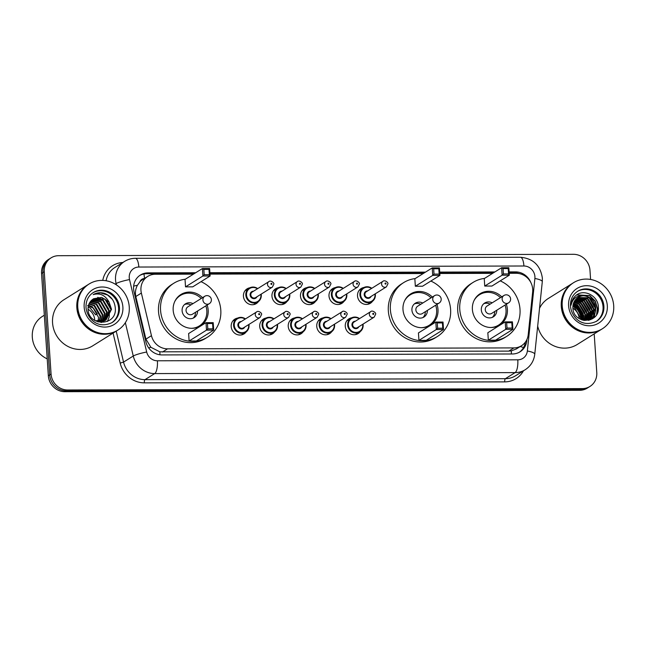 <?xml version="1.0" encoding="UTF-8"?>
<svg xmlns="http://www.w3.org/2000/svg" width="646" height="646" viewBox="0 0 646 646"><rect width="100%" height="100%" fill="white"/><g stroke="black" fill="none" stroke-linecap="round" stroke-linejoin="round"><path stroke-width="0.97" d="M360.266 331.568A8.697 8.075 -122 0 1 358.118 333.594A8.697 8.075 -122 0 1 345.271 326.238A8.697 8.075 -122 0 1 348.897 318.849A8.697 8.075 -122 0 1 351.658 317.8M331.745 331.648A8.697 8.075 -122 0 1 329.597 333.667A8.697 8.075 -122 0 1 316.75 326.319A8.697 8.075 -122 0 1 320.376 318.922A8.697 8.075 -122 0 1 323.137 317.88M303.224 331.721A8.697 8.075 -122 0 1 301.076 333.748A8.697 8.075 -122 0 1 288.229 326.4A8.697 8.075 -122 0 1 291.855 319.003A8.697 8.075 -122 0 1 294.616 317.953M274.703 331.802A8.697 8.075 -122 0 1 272.555 333.82A8.697 8.075 -122 0 1 259.708 326.472A8.697 8.075 -122 0 1 263.334 319.076A8.697 8.075 -122 0 1 266.095 318.034M246.183 331.882A8.697 8.075 -122 0 1 244.035 333.901A8.697 8.075 -122 0 1 231.187 326.553A8.697 8.075 -122 0 1 234.813 319.156A8.697 8.075 -122 0 1 237.575 318.107M258.432 301.569A8.697 8.075 -122 0 1 256.284 303.596A8.697 8.075 -122 0 1 243.437 296.239A8.697 8.075 -122 0 1 247.063 288.851A8.697 8.075 -122 0 1 249.824 287.801M286.953 301.496A8.697 8.075 -122 0 1 284.805 303.515A8.697 8.075 -122 0 1 271.958 296.167A8.697 8.075 -122 0 1 275.584 288.77A8.697 8.075 -122 0 1 278.345 287.728M372.516 301.262A8.697 8.075 -122 0 1 370.368 303.289A8.697 8.075 -122 0 1 357.521 295.933A8.697 8.075 -122 0 1 361.146 288.544A8.697 8.075 -122 0 1 363.908 287.494M343.995 301.343A8.697 8.075 -122 0 1 341.847 303.362A8.697 8.075 -122 0 1 329 296.013A8.697 8.075 -122 0 1 332.625 288.617A8.697 8.075 -122 0 1 335.387 287.575M315.474 301.416A8.697 8.075 -122 0 1 313.326 303.442A8.697 8.075 -122 0 1 300.479 296.086A8.697 8.075 -122 0 1 304.105 288.697A8.697 8.075 -122 0 1 306.866 287.648M193.429 274.154L155.331 274.251A16.303 15.149 58 0 0 147.748 276.415A16.303 15.149 58 0 0 141.361 293.058L151.455 335.67A16.303 15.149 58 0 0 167.548 348.84L513.893 347.903A16.303 15.149 58 0 0 521.467 345.747A16.303 15.149 58 0 0 528.226 334.652L532.651 292A16.303 15.149 58 0 0 532.708 289.23A16.303 15.149 58 0 0 516.194 273.282L509.201 273.298M144.365 278.531A5.434 5.047 58 0 0 139.948 281.793L137.428 285.274C135.531 288.81 134.99 292.557 135.821 296.522L145.915 339.134L150.906 347.306L159.861 351.828L508.765 351.109L511.309 350.883L516.34 348.953L521.467 345.747M139.948 281.793A16.303 15.149 -122 0 1 142.637 279.613L147.748 276.415M492.64 273.347L439.805 273.484M423.243 273.533L209.982 274.106M530.818 282.496A16.303 15.149 58 0 0 515.556 271.885L509.105 271.901M509.161 272.749L514.192 272.741A16.303 15.149 -122 0 1 519.239 273.581M98.442 319.552A21.738 20.196 -122 0 1 98.79 321.643M578.566 308.909A21.738 20.196 -122 0 1 580.205 311.348M581.973 315.07A21.738 20.196 -122 0 1 583.088 319.277M594.199 333.877L596.775 372.572A16.303 15.149 -122 0 1 589.968 386.437A16.303 15.149 -122 0 1 582.393 388.601L67.572 389.982A16.303 15.149 -122 0 1 51.066 374.042L44.267 271.724A16.303 15.149 -122 0 1 51.074 257.859A16.303 15.149 -122 0 1 58.649 255.695L573.47 254.306A16.303 15.149 -122 0 1 589.976 270.254L590.589 279.46M51.074 257.859L48.345 259.563A16.303 15.149 -122 0 0 41.546 273.428L48.337 375.746A16.303 15.149 -122 0 0 64.842 391.694L579.664 390.305A16.303 15.149 -122 0 0 587.246 388.141L588.603 387.285A16.303 15.149 -122 0 1 581.029 389.449L66.207 390.838A16.303 15.149 -122 0 1 49.702 374.89L42.902 272.58A16.303 15.149 -122 0 1 49.71 258.715A16.303 15.149 -122 0 0 42.902 272.58L49.702 374.89A16.303 15.149 -122 0 0 66.207 390.838L581.029 389.449A16.303 15.149 -122 0 0 588.603 387.285L589.968 386.437M579.51 313.423A21.738 20.196 -122 0 1 581.578 319.342A21.738 20.196 -122 0 0 579.51 313.423M494.893 271.942L439.708 272.087M425.488 272.127L209.893 272.709M195.673 272.749L147.974 272.878A16.303 15.149 58 0 0 140.4 275.043A16.303 15.149 58 0 0 134.013 291.677L145.875 341.75A16.303 15.149 58 0 0 161.96 354.92L512.472 353.976A16.303 15.149 58 0 0 520.054 351.812A16.303 15.149 58 0 0 526.805 340.725L526.934 339.449M139.73 275.487A16.303 15.149 -122 0 1 146.618 273.726L194.317 273.597M209.95 273.557L424.131 272.983M439.764 272.935L493.528 272.798M525.376 342.122A16.303 15.149 -122 0 1 519.36 352.215M582.845 320.15A21.738 20.196 58 0 0 582.143 316.831M581.44 314.788A21.738 20.196 58 0 0 575.957 306.592M574.496 305.292A21.738 20.196 58 0 0 573.204 304.314M98.418 321.603A21.738 20.196 58 0 0 98.265 320.577M572.929 308.239A12.282 11.418 -122 0 1 579.155 318.478A12.282 11.418 -122 0 1 579.155 318.551M601.507 329.307A27.172 25.242 -122 0 1 601.426 329.355A27.172 25.242 -122 0 1 561.277 306.39A27.172 25.242 -122 0 1 572.622 283.279A27.172 25.242 -122 0 1 572.703 283.223M539.531 308.295A27.172 25.242 -122 0 1 548.341 298.452L572.622 283.279M579.688 302.603A27.172 25.242 -122 0 1 586.81 313.56M587.375 315.264A27.172 25.242 -122 0 1 587.876 317.194M587.989 317.735A27.172 25.242 -122 0 1 588.199 318.906M588.304 319.633A27.172 25.242 -122 0 1 588.32 319.722L591.93 310.492L585.704 299.897L576.289 298.807M588.328 319.827A27.172 25.242 -122 0 1 588.345 319.972A27.172 25.242 -122 0 1 588.393 320.376M602.363 328.774L601.596 329.25A27.172 25.242 -122 0 1 561.455 306.277A27.172 25.242 -122 0 1 572.792 283.174L573.559 282.69A27.172 25.242 -122 0 1 613.7 305.663A27.172 25.242 -122 0 1 602.363 328.774A27.172 25.242 -122 0 1 562.222 305.8A27.172 25.242 -122 0 1 573.559 282.69M577.298 291.507A17.717 16.465 -122 0 1 603.041 306.753A17.717 16.465 -122 0 1 596.072 321.546M577.895 297.54L589.112 297.766L595.337 308.36L590.137 318.849M583.75 295.811A12.282 11.418 -122 0 0 578.041 297.443A12.282 11.418 -122 0 0 572.913 307.892C573.139 324.615 599.811 324.042 598.357 307.488C598.632 295.884 583.806 288.374 575.844 295.513C572.986 298.032 571.387 301.262 571.056 305.211C572.703 298.315 576.935 295.182 583.75 295.811C590.727 296.595 594.732 300.689 595.765 308.094L590.355 318.72L584.162 320.44M577.072 298.129L587.408 298.832L593.634 309.426L589.249 319.326M589.055 319.479L588.433 319.915M577.274 297.976L587.828 298.565L594.062 309.159L589.475 319.213M589.273 319.366L588.223 320.053M576.482 298.63L586.124 299.631L592.358 310.225L588.554 319.633M575.57 299.582L584 300.963L590.226 311.558L587.327 320.045M575.747 299.381L584.42 300.697L590.654 311.291L587.577 319.972M574.908 300.447L582.296 302.029L588.522 312.624L586.285 320.271M575.069 300.22L582.716 301.763L588.95 312.357L586.552 320.222M574.31 301.416L580.592 303.095L586.818 313.69L585.187 320.408M574.447 301.157L581.02 302.829L587.246 313.423L585.47 320.384M573.785 302.506L578.889 304.161L585.115 314.755L584.032 320.424M573.906 302.215L579.317 303.895L585.542 314.489L584.323 320.44M573.349 303.741L577.185 305.227L583.411 315.821L582.837 320.166M573.446 303.418L577.613 304.96L583.839 315.555L583.144 320.238M573.034 305.17L575.481 306.293L581.707 316.887L581.513 319.738M573.099 304.791L575.909 306.026L582.135 316.621L581.86 319.859A21.738 20.196 -122 0 1 581.868 319.867M572.905 306.406L574.205 307.084L580.431 317.687L580.399 319.253M601.426 329.355L577.144 344.536A27.172 25.242 -122 0 1 537.682 326.117M576.62 294.947L589.588 295.731L595.095 301.27L597.38 308.82L596.613 314.44M590.371 298.638L595.047 306.164M595.685 310.169L594.005 317.622M588.668 299.704L593.343 307.23M593.981 311.235L593.561 315.321M593.408 315.902L592.156 318.954M586.964 300.77L591.639 308.295M592.277 312.301L591.857 316.387M591.704 316.968L591.413 317.872M591.373 318.002L590.614 319.713M585.26 301.835L589.935 309.361M590.573 313.367L590.153 317.452M590 318.034L589.709 318.938M589.628 319.172L589.209 320.19M583.556 302.901L588.231 310.427M581.852 303.967L586.528 311.493M580.148 305.033L584.824 312.559M578.445 306.099L583.12 313.617M576.781 294.842L589.806 295.602L595.305 301.141L597.59 308.691L597.025 313.657M595.774 308.489L594.272 317.38M594.07 309.555L593.868 314.804M593.698 315.506L592.366 318.833M592.366 310.621L592.164 315.87M591.994 316.572L591.663 317.654M591.607 317.816L590.799 319.641M590.662 311.687L590.46 316.936M590.291 317.638L589.96 318.72M589.838 319.043L589.378 320.141M500.222 280.865A31.791 29.538 -122 0 1 520.006 309.305A31.791 29.538 -122 0 1 506.739 336.348A31.791 29.538 -122 0 1 459.774 309.474A31.791 29.538 -122 0 1 473.042 282.431A31.791 29.538 -122 0 1 484.54 278.41M506.739 336.348L504.696 337.624A31.791 29.538 -122 0 1 457.731 310.75A31.791 29.538 -122 0 1 470.999 283.707L473.042 282.431M506.343 304.234A18.476 17.167 -122 0 1 507.393 309.345A18.476 17.167 -122 0 1 499.681 325.059A18.476 17.167 -122 0 1 472.387 309.434A18.476 17.167 -122 0 1 480.099 293.72A18.476 17.167 -122 0 1 501.732 296.861M484.734 286.057L491.945 286.041L509.323 275.172L502.12 275.196L484.734 286.057L484.242 278.596L501.619 267.735L508.83 267.719L509.323 275.172L508.563 273.896L508.208 268.566L503.064 268.583L503.412 273.912L508.563 273.896M488.336 340.2L495.539 340.184L512.916 329.315L505.713 329.339L488.336 340.2L487.835 332.738L505.212 321.878L512.423 321.853L512.916 329.315L512.157 328.039L511.81 322.709L506.658 322.725L507.013 328.055L512.157 328.039M503.412 273.912L502.12 275.196L501.619 267.735L503.064 268.583M507.013 328.055L505.713 329.339L505.212 321.878L506.658 322.725M512.423 321.853L511.81 322.709M508.83 267.719L508.208 268.566M473.914 300.826A17.935 16.659 -122 0 1 479.534 294.713A17.935 16.659 -122 0 1 500.44 297.669M505.051 305.041A17.935 16.659 -122 0 1 506.028 309.878A17.935 16.659 -122 0 1 498.542 325.132A17.935 16.659 -122 0 1 490.597 327.506M492.163 302.837A8.148 7.574 58 0 0 484.718 303.006A8.148 7.574 58 0 0 481.318 309.943A8.148 7.574 58 0 0 493.358 316.831A8.148 7.574 58 0 0 496.774 310.209M503.945 295.48L487.076 306.026A4.344 4.037 58 0 0 485.259 309.717A4.344 4.037 58 0 0 491.687 313.399L508.555 302.853A4.344 4.344 0 0 0 506.238 294.818A4.344 4.344 0 0 0 503.945 295.48A4.344 4.037 58 0 0 506.529 303.426A4.344 4.037 58 0 0 508.555 302.853M490.12 304.121A8.148 7.574 58 0 0 483.749 303.741M492.284 317.388A8.148 7.574 58 0 0 494.731 311.493M88.066 309.297A12.282 11.418 -122 0 1 94.704 319.786A12.282 11.418 -122 0 1 94.736 320.456M47.215 358.877A24.451 22.723 -122 0 1 32.3 337.139A24.451 22.723 -122 0 1 42.507 316.338L44.316 315.208M117.063 330.607A27.172 25.242 -122 0 1 116.983 330.663A27.172 25.242 -122 0 1 76.834 307.69A27.172 25.242 -122 0 1 88.171 284.579A27.172 25.242 -122 0 1 88.26 284.531M116.983 330.663L92.701 345.844A27.172 25.242 -122 0 1 52.56 322.871A27.172 25.242 -122 0 1 63.897 299.76L88.171 284.579M117.919 330.074L117.152 330.558A27.172 25.242 -122 0 1 77.003 307.585A27.172 25.242 -122 0 1 88.341 284.474L89.108 283.998A27.172 25.242 -122 0 1 129.257 306.971A27.172 25.242 -122 0 1 117.919 330.074A27.172 25.242 -122 0 1 77.77 307.108A27.172 25.242 -122 0 1 89.108 283.998M92.854 292.816A17.717 16.465 -122 0 1 118.598 308.053A17.717 16.465 -122 0 1 111.629 322.855M93.654 298.71L104.838 298.969L110.983 309.612L105.766 320.109M105.5 320.287L97.958 321.95M109.045 302.053L101.737 297.378L93.589 298.751L92.531 299.51C89.495 301.827 88.009 305.009 88.05 309.071C88.268 326.916 116.781 326.254 115.327 308.57C114.802 301.141 111.177 296.054 104.45 293.316C100.413 292.218 96.65 292.662 93.153 294.633C99.96 292.711 105.258 295.182 109.045 302.053L111.524 309.272L106.041 319.948L95.301 320.796M92.515 299.518L102.674 300.317L108.819 310.96L104.628 320.699M92.774 299.316L103.215 299.978L109.36 310.621L104.918 320.561M103.877 321.296L101.083 322.556M91.385 300.471L100.51 301.674L106.663 312.317L103.408 321.159M91.643 300.228L101.051 301.335L107.204 311.978L103.723 321.054M90.448 301.504L98.345 303.022L104.499 313.665L102.108 321.482M90.674 301.23L98.886 302.691L105.04 313.326L102.448 321.409M89.641 302.683L96.181 304.379L102.334 315.022L100.719 321.66M89.826 302.368L96.722 304.04L102.876 314.683L101.075 321.635M88.946 304.056L94.017 305.728L100.17 316.37L99.218 321.676M89.108 303.693L94.558 305.397L100.711 316.031L99.605 321.684M88.534 305.235L92.394 306.745L98.547 317.388L98.014 321.546M88.147 307.084L90.23 308.102L95.64 314.868L97.263 313.851L93.468 308.263L87.606 305.501M93.153 294.633L100.291 292.84L107.607 295.028L112.364 299.364M105.928 299.712L110.716 307.439M103.764 301.068L108.552 308.796M97.756 297.322L102.149 299.405M109.376 311.138L109.271 316.427M109.134 317.097L107.414 321.458M430.825 281.05A31.791 29.538 -122 0 1 450.609 309.499A31.791 29.538 -122 0 1 437.342 336.534A31.791 29.538 -122 0 1 390.378 309.66A31.791 29.538 -122 0 1 403.645 282.617A31.791 29.538 -122 0 1 415.144 278.596M437.342 336.534L435.299 337.81A31.791 29.538 -122 0 1 388.335 310.936A31.791 29.538 -122 0 1 401.594 283.901L403.645 282.617M436.946 304.419A18.476 17.167 -122 0 1 437.996 309.531A18.476 17.167 -122 0 1 430.284 325.245A18.476 17.167 -122 0 1 402.991 309.62A18.476 17.167 -122 0 1 410.703 293.906A18.476 17.167 -122 0 1 432.335 297.047M415.338 286.243L422.549 286.226L439.926 275.366L432.715 275.382L415.338 286.243L414.845 278.781L432.222 267.92L439.433 267.904L439.926 275.366L439.167 274.09L438.812 268.76L433.66 268.768L434.015 274.098L439.167 274.09M418.939 340.385L426.142 340.369L443.519 329.5L436.316 329.525L418.939 340.385L418.438 332.924L435.816 322.063L443.027 322.047L443.519 329.5L442.76 328.225L442.405 322.903L437.261 322.911L437.617 328.241L442.76 328.225M434.015 274.098L432.715 275.382L432.222 267.92L433.66 268.768M437.617 328.241L436.316 329.525L435.816 322.063L437.261 322.911M443.027 322.047L442.405 322.903M439.433 267.904L438.812 268.76M404.517 301.012A17.935 16.659 -122 0 1 410.137 294.899A17.935 16.659 -122 0 1 431.043 297.854M435.654 305.227A17.935 16.659 -122 0 1 436.631 310.064A17.935 16.659 -122 0 1 429.146 325.318A17.935 16.659 -122 0 1 421.2 327.692M422.767 303.031A8.148 7.574 58 0 0 415.321 303.2A8.148 7.574 58 0 0 411.922 310.128A8.148 7.574 58 0 0 423.962 317.024A8.148 7.574 58 0 0 427.377 310.403M434.548 295.666L417.679 306.212A4.344 4.037 58 0 0 415.863 309.91A4.344 4.037 58 0 0 422.29 313.585L439.151 303.039A4.344 4.344 0 0 0 436.841 295.004A4.344 4.344 0 0 0 434.548 295.666A4.344 4.037 58 0 0 437.132 303.612A4.344 4.037 58 0 0 439.151 303.039M420.724 304.306A8.148 7.574 58 0 0 414.352 303.927M422.888 317.574A8.148 7.574 58 0 0 425.334 311.679M201.011 281.672A31.791 29.538 -122 0 1 220.795 310.112A31.791 29.538 -122 0 1 207.528 337.155A31.791 29.538 -122 0 1 160.563 310.274A31.791 29.538 -122 0 1 173.822 283.239A31.791 29.538 -122 0 1 185.329 279.217M207.528 337.155L205.485 338.431A31.791 29.538 -122 0 1 158.52 311.558A31.791 29.538 -122 0 1 171.779 284.515L173.822 283.239M207.132 305.041A18.476 17.167 -122 0 1 208.182 310.153A18.476 17.167 -122 0 1 200.47 325.867A18.476 17.167 -122 0 1 173.176 310.241A18.476 17.167 -122 0 1 180.88 294.528A18.476 17.167 -122 0 1 202.521 297.669M185.523 286.864L192.734 286.848L210.111 275.979L202.901 276.004L185.523 286.864L185.031 279.403L202.408 268.542L209.619 268.518L210.111 275.979L209.352 274.703L208.997 269.374L203.845 269.39L204.201 274.72L209.352 274.703M189.117 341.007L196.327 340.991L213.705 330.122L206.502 330.146L189.117 341.007L188.624 333.546L206.001 322.685L213.212 322.661L213.705 330.122L212.946 328.846L212.591 323.517L207.447 323.533L207.802 328.862L212.946 328.846M204.201 274.72L202.901 276.004L202.408 268.542L203.845 269.39M207.802 328.862L206.502 330.146L206.001 322.685L207.447 323.533M213.212 322.661L212.591 323.517M209.619 268.518L208.997 269.374M174.703 301.625A17.935 16.659 -122 0 1 180.323 295.521A17.935 16.659 -122 0 1 201.229 298.476M205.84 305.849A17.935 16.659 -122 0 1 206.817 310.686A17.935 16.659 -122 0 1 199.331 325.931A17.935 16.659 -122 0 1 191.386 328.305M192.952 303.644A8.148 7.574 58 0 0 185.507 303.814A8.148 7.574 58 0 0 182.107 310.75A8.148 7.574 58 0 0 194.147 317.638A8.148 7.574 58 0 0 197.563 311.017M204.734 296.288L187.865 306.826A4.344 4.037 58 0 0 186.048 310.524A4.344 4.037 58 0 0 192.468 314.198L209.336 303.66A4.344 4.344 0 0 0 207.027 295.626A4.344 4.344 0 0 0 204.734 296.288A4.344 4.037 58 0 0 207.318 304.234A4.344 4.037 58 0 0 209.336 303.66M190.909 304.92A8.148 7.574 58 0 0 184.538 304.541M193.073 318.195A8.148 7.574 58 0 0 195.52 312.301M133.649 286.13A16.303 2.059 -13.3 0 1 137.428 285.274M511.366 353.976A16.303 5.216 -90.2 0 0 511.309 350.883M520.216 346.531A16.303 3.876 5.9 0 1 523.535 347.596M159.917 354.783A16.303 5.216 -90.2 0 0 159.861 351.828M148.637 347.831A16.303 2.059 -13.3 0 1 150.906 347.306M144.47 278.466A16.303 5.216 -90.2 0 0 143.937 273.985M508.765 351.109L513.893 347.903M162.421 352.046L167.548 348.84M145.915 339.134L151.455 335.67M135.821 296.522L141.361 293.058M514.192 272.741L515.556 271.885M534.92 276.633A10.869 10.102 58 0 0 523.922 265.999L138.833 267.04A10.869 10.102 58 0 0 129.248 277.723A10.869 10.102 58 0 0 129.523 279.573L146.682 352.013A10.869 10.102 58 0 0 157.406 360.791L517.801 359.822A10.869 10.102 58 0 0 527.354 350.988L534.888 278.483A10.869 10.102 58 0 0 534.92 276.633M534.888 278.483A10.869 2.584 5.9 0 1 542.293 281.737L542.357 278.038C540.395 265.369 533.103 258.44 520.482 257.261A10.869 3.48 89.8 0 1 523.922 265.999M116.409 284.886L116.102 283.586A21.738 20.196 -122 0 1 115.545 279.88A21.738 20.196 -122 0 1 124.613 261.396L114.899 267.468A21.738 20.196 58 0 0 106.106 280.76M115.214 284.135L116.102 283.586A10.869 1.373 -13.3 0 1 129.523 279.573M523.47 370.812A24.451 22.723 -122 0 1 504.72 381.883L144.324 382.852A24.451 22.723 -122 0 1 120.188 363.092L113.082 333.094M102.754 280.412A24.451 22.723 -122 0 1 122.877 262.478M582.393 388.601L579.664 390.305M44.267 271.724L41.546 273.428M51.066 374.042L48.337 375.746M67.572 389.982L64.842 391.694M525.206 369.73A21.738 20.196 -122 0 1 515.104 372.613L505.39 378.685A21.738 20.196 58 0 0 515.5 375.802L525.206 369.73C530.754 366.072 533.935 360.912 534.759 354.242L542.293 281.737M517.801 359.822A10.869 3.48 89.8 0 1 515.104 372.613L154.709 373.582A21.738 20.196 -122 0 1 133.262 356.027L123.547 362.091A21.738 20.196 58 0 0 144.995 379.654L505.39 378.685A2.713 0.872 -90.2 0 0 504.72 381.883M146.682 352.013A10.869 1.373 -13.3 0 0 133.262 356.027L125.356 322.669M116.215 331.14L123.547 362.091L120.188 363.092M157.406 360.791A10.869 3.48 89.8 0 1 154.709 373.582L144.995 379.654A2.713 0.872 -90.2 0 0 144.324 382.852M527.354 350.988A10.869 2.584 5.9 0 1 534.759 354.242M520.482 257.261L135.402 258.303A10.869 3.48 89.8 0 1 138.833 267.04M525.973 341.241L526.805 340.725M146.618 273.726L147.974 272.878M576.975 307.351A21.738 20.196 -122 0 1 581.101 313.488M582.094 316.015A21.738 20.196 -122 0 1 582.967 319.73M573.01 305.332A21.738 20.196 -122 0 1 581.65 318.777M577.718 291.241A17.717 16.465 -122 0 1 603.897 306.22A17.717 16.465 -122 0 1 596.5 321.288C581.658 328.313 571.54 316.96 570.458 306.139C570.273 299.542 572.687 294.576 577.718 291.241M568.601 305.784A20.438 18.984 -122 0 1 586.625 285.694A20.438 18.984 -122 0 1 607.321 305.679A20.438 18.984 -122 0 1 589.289 325.77A20.438 18.984 -122 0 1 568.601 305.784M574.181 303.935A22.279 20.704 -122 0 1 579.058 308.723M580.609 311.033A22.279 20.704 -122 0 1 583.338 317.889M583.54 318.898A22.279 20.704 -122 0 1 583.677 319.77M98.362 320.085A21.738 20.196 -122 0 1 98.604 321.619M93.266 292.541A17.717 16.465 -122 0 1 119.445 307.528A17.717 16.465 -122 0 1 112.057 322.596C97.215 329.621 87.097 318.26 86.015 307.439C85.829 300.842 88.244 295.884 93.266 292.541M84.158 307.092A20.438 18.984 -122 0 1 102.181 286.994A20.438 18.984 -122 0 1 122.877 306.987A20.438 18.984 -122 0 1 104.846 327.078A20.438 18.984 -122 0 1 84.158 307.092M375.245 293.825A8.148 7.574 -122 0 1 375.358 294.721A8.148 7.574 -122 0 1 371.951 301.65A8.148 7.574 -122 0 1 359.911 294.762A8.148 7.574 -122 0 1 363.31 287.833A8.148 7.574 -122 0 1 371.789 288.294M371.49 288.487A7.607 7.066 58 0 0 364.013 288.035A7.607 7.066 58 0 0 360.597 294.657A7.607 7.066 58 0 0 368.301 302.094A7.607 7.066 58 0 0 375.011 294.616A7.607 7.066 58 0 0 374.946 294.011M371.079 296.433A3.803 3.537 -122 0 1 364.199 294.649A3.803 3.537 -122 0 1 367.622 290.902M366.25 291.766A3.262 3.028 58 0 0 364.885 294.536A3.262 3.028 58 0 0 369.706 297.297L386.397 286.856A3.262 3.028 -122 0 1 381.584 284.103A3.262 3.028 -122 0 1 382.941 281.325L366.25 291.766M385.008 283.562A0.541 0.509 58 0 0 385.557 284.095A0.541 0.509 58 0 0 386.042 283.554A0.541 0.509 58 0 0 385.484 283.029A0.541 0.509 58 0 0 385.008 283.562M339.174 304.395L343.43 301.73C345.804 300.156 346.942 297.838 346.862 294.762L346.757 293.882A8.148 7.574 -122 0 1 346.837 294.794A8.148 7.574 -122 0 1 343.43 301.73A8.148 7.574 -122 0 1 331.39 294.842A8.148 7.574 -122 0 1 334.79 287.906A8.148 7.574 -122 0 1 343.268 288.374M342.969 288.56A7.607 7.066 58 0 0 335.492 288.116A7.607 7.066 58 0 0 332.076 294.729A7.607 7.066 58 0 0 339.78 302.175A7.607 7.066 58 0 0 346.49 294.689A7.607 7.066 58 0 0 346.426 294.091M342.558 296.514A3.803 3.537 -122 0 1 335.678 294.721A3.803 3.537 -122 0 1 339.102 290.983M337.729 291.839A3.262 3.028 58 0 0 336.364 294.616A3.262 3.028 58 0 0 341.185 297.37L357.876 286.929A3.262 3.028 -122 0 1 353.063 284.175A3.262 3.028 -122 0 1 354.42 281.406L337.729 291.839M356.487 283.634A0.541 0.509 58 0 0 357.036 284.167A0.541 0.509 58 0 0 357.521 283.634A0.541 0.509 58 0 0 356.963 283.101A0.541 0.509 58 0 0 356.487 283.634M318.203 293.978A8.148 7.574 -122 0 1 318.316 294.875A8.148 7.574 -122 0 1 314.909 301.811A8.148 7.574 -122 0 1 302.869 294.915A8.148 7.574 -122 0 1 306.269 287.987A8.148 7.574 -122 0 1 314.747 288.447L311.162 286.961L306.269 287.987L302.013 290.643M314.449 288.641A7.607 7.066 58 0 0 306.971 288.189A7.607 7.066 58 0 0 303.555 294.81A7.607 7.066 58 0 0 311.259 302.247A7.607 7.066 58 0 0 317.969 294.77A7.607 7.066 58 0 0 317.905 294.164M314.037 296.587A3.803 3.537 -122 0 1 307.157 294.802A3.803 3.537 -122 0 1 310.581 291.055M309.208 291.919A3.262 3.028 58 0 0 307.843 294.689A3.262 3.028 58 0 0 312.664 297.451L329.355 287.01A3.262 3.028 -122 0 1 324.542 284.256A3.262 3.028 -122 0 1 325.899 281.478L309.208 291.919M327.966 283.715A0.541 0.509 58 0 0 328.515 284.248A0.541 0.509 58 0 0 329 283.707A0.541 0.509 58 0 0 328.443 283.182A0.541 0.509 58 0 0 327.966 283.715M289.683 294.059A8.148 7.574 -122 0 1 289.796 294.947A8.148 7.574 -122 0 1 286.388 301.884A8.148 7.574 -122 0 1 274.348 294.996A8.148 7.574 -122 0 1 277.748 288.059A8.148 7.574 -122 0 1 286.226 288.528M285.928 288.714A7.607 7.066 58 0 0 278.45 288.269A7.607 7.066 58 0 0 275.035 294.883A7.607 7.066 58 0 0 282.738 302.328A7.607 7.066 58 0 0 289.448 294.842A7.607 7.066 58 0 0 289.384 294.245M285.516 296.667A3.803 3.537 -122 0 1 278.636 294.875A3.803 3.537 -122 0 1 282.06 291.136M280.679 291.992A3.262 3.028 58 0 0 279.322 294.77A3.262 3.028 58 0 0 284.143 297.523L300.834 287.082A3.262 3.028 -122 0 1 296.021 284.329A3.262 3.028 -122 0 1 297.378 281.559L280.679 291.992M299.445 283.788A0.541 0.509 58 0 0 299.994 284.321A0.541 0.509 58 0 0 300.479 283.788A0.541 0.509 58 0 0 299.922 283.255A0.541 0.509 58 0 0 299.445 283.788M261.162 294.132A8.148 7.574 -122 0 1 261.275 295.028A8.148 7.574 -122 0 1 257.867 301.965A8.148 7.574 -122 0 1 245.827 295.069A8.148 7.574 -122 0 1 249.227 288.14A8.148 7.574 -122 0 1 257.706 288.609M257.407 288.794A7.607 7.066 58 0 0 249.929 288.342A7.607 7.066 58 0 0 246.514 294.964A7.607 7.066 58 0 0 254.217 302.401A7.607 7.066 58 0 0 260.927 294.923A7.607 7.066 58 0 0 260.863 294.326M256.995 296.74A3.803 3.537 -122 0 1 250.115 294.956A3.803 3.537 -122 0 1 253.539 291.209M252.158 292.073A3.262 3.028 58 0 0 250.801 294.842A3.262 3.028 58 0 0 255.622 297.604L272.313 287.163A3.262 3.028 -122 0 1 267.501 284.41A3.262 3.028 -122 0 1 268.857 281.632L252.158 292.073M270.924 283.869A0.541 0.509 58 0 0 271.473 284.401A0.541 0.509 58 0 0 271.958 283.86A0.541 0.509 58 0 0 271.401 283.336A0.541 0.509 58 0 0 270.924 283.869M355.445 334.62L359.701 331.963C362.075 330.389 363.214 328.063 363.133 324.995L363.028 324.114A8.148 7.574 -122 0 1 363.109 325.027A8.148 7.574 -122 0 1 359.701 331.963A8.148 7.574 -122 0 1 347.661 325.067A8.148 7.574 -122 0 1 351.061 318.139A8.148 7.574 -122 0 1 359.539 318.607M359.241 318.793A7.607 7.066 58 0 0 351.763 318.341A7.607 7.066 58 0 0 348.347 324.962A7.607 7.066 58 0 0 356.051 332.399A7.607 7.066 58 0 0 362.761 324.922A7.607 7.066 58 0 0 362.697 324.324M358.829 326.739A3.803 3.537 -122 0 1 351.949 324.954A3.803 3.537 -122 0 1 355.373 321.215M370.691 311.63L353.992 322.071A3.262 3.028 58 0 0 352.635 324.841A3.262 3.028 58 0 0 357.456 327.603L374.147 317.162A3.262 3.028 -122 0 1 369.334 314.408A3.262 3.028 -122 0 1 370.691 311.63C372.225 309.886 376.376 312.825 375.649 314.214L374.147 317.162M373.792 313.867A0.541 0.509 58 0 0 373.235 313.334A0.541 0.509 58 0 0 372.758 313.867A0.541 0.509 58 0 0 373.307 314.4A0.541 0.509 58 0 0 373.792 313.867M334.475 324.211A8.148 7.574 -122 0 1 334.588 325.108A8.148 7.574 -122 0 1 331.18 332.036A8.148 7.574 -122 0 1 319.14 325.148A8.148 7.574 -122 0 1 322.54 318.212A8.148 7.574 -122 0 1 331.018 318.68L327.425 317.194L322.54 318.212L318.284 320.876M330.72 318.866A7.607 7.066 58 0 0 323.242 318.421A7.607 7.066 58 0 0 319.827 325.035A7.607 7.066 58 0 0 327.53 332.48A7.607 7.066 58 0 0 334.24 325.003A7.607 7.066 58 0 0 334.176 324.397M330.308 326.819A3.803 3.537 -122 0 1 323.428 325.027A3.803 3.537 -122 0 1 326.852 321.288M342.17 311.711L325.471 322.144A3.262 3.028 58 0 0 324.114 324.922A3.262 3.028 58 0 0 328.935 327.675L345.626 317.243A3.262 3.028 -122 0 1 340.813 314.481A3.262 3.028 -122 0 1 342.17 311.711C343.704 309.959 347.855 312.906 347.128 314.295L345.626 317.243M345.271 313.94A0.541 0.509 58 0 0 344.714 313.407A0.541 0.509 58 0 0 344.237 313.94A0.541 0.509 58 0 0 344.786 314.473A0.541 0.509 58 0 0 345.271 313.94M306.067 325.18A8.148 7.574 -122 0 1 302.659 332.117A8.148 7.574 -122 0 1 290.619 325.221A8.148 7.574 -122 0 1 294.019 318.292A8.148 7.574 -122 0 1 302.498 318.761M305.954 324.284A8.148 7.574 -122 0 1 306.059 325.116M302.199 318.946A7.607 7.066 58 0 0 294.721 318.502A7.607 7.066 58 0 0 291.306 325.116A7.607 7.066 58 0 0 299.009 332.553A7.607 7.066 58 0 0 305.72 325.075A7.607 7.066 58 0 0 305.655 324.478M301.787 326.892A3.803 3.537 -122 0 1 294.907 325.108A3.803 3.537 -122 0 1 298.331 321.369M313.649 311.784L296.95 322.225A3.262 3.028 58 0 0 295.593 324.995A3.262 3.028 58 0 0 300.414 327.756L317.105 317.315A3.262 3.028 -122 0 1 312.293 314.562A3.262 3.028 -122 0 1 313.649 311.784C315.183 310.04 319.334 312.979 318.607 314.368L317.105 317.315M316.75 314.021A0.541 0.509 58 0 0 316.193 313.488A0.541 0.509 58 0 0 315.716 314.021A0.541 0.509 58 0 0 316.265 314.554A0.541 0.509 58 0 0 316.75 314.021M277.546 325.261A8.148 7.574 -122 0 1 274.138 332.189A8.148 7.574 -122 0 1 262.098 325.301A8.148 7.574 -122 0 1 265.498 318.365A8.148 7.574 -122 0 1 273.977 318.833M277.433 324.365A8.148 7.574 -122 0 1 277.538 325.196M273.678 319.019A7.607 7.066 58 0 0 266.2 318.575A7.607 7.066 58 0 0 262.785 325.188A7.607 7.066 58 0 0 270.488 332.633A7.607 7.066 58 0 0 277.199 325.156A7.607 7.066 58 0 0 277.134 324.55M273.266 326.973A3.803 3.537 -122 0 1 266.386 325.18A3.803 3.537 -122 0 1 269.81 321.442M285.128 311.865L268.429 322.297A3.262 3.028 58 0 0 267.073 325.075A3.262 3.028 58 0 0 271.893 327.829L288.584 317.396A3.262 3.028 -122 0 1 283.772 314.634A3.262 3.028 -122 0 1 285.128 311.865C286.663 310.112 290.813 313.06 290.086 314.449L288.584 317.396M288.229 314.093A0.541 0.509 58 0 0 287.672 313.56A0.541 0.509 58 0 0 287.195 314.093A0.541 0.509 58 0 0 287.745 314.626A0.541 0.509 58 0 0 288.229 314.093M249.025 325.334A8.148 7.574 -122 0 1 245.617 332.27A8.148 7.574 -122 0 1 233.577 325.374A8.148 7.574 -122 0 1 236.977 318.446A8.148 7.574 -122 0 1 245.456 318.914M248.912 324.437A8.148 7.574 -122 0 1 249.017 325.269M245.157 319.1A7.607 7.066 58 0 0 237.68 318.656A7.607 7.066 58 0 0 234.264 325.269A7.607 7.066 58 0 0 241.967 332.706A7.607 7.066 58 0 0 248.678 325.229A7.607 7.066 58 0 0 248.613 324.631M244.745 327.046A3.803 3.537 -122 0 1 237.865 325.261A3.803 3.537 -122 0 1 241.289 321.522M256.607 311.937L239.908 322.378A3.262 3.028 58 0 0 238.552 325.148A3.262 3.028 58 0 0 243.372 327.91L260.063 317.469A3.262 3.028 -122 0 1 255.251 314.715A3.262 3.028 -122 0 1 256.607 311.937C258.142 310.193 262.292 313.132 261.565 314.521L260.063 317.469M259.708 314.174A0.541 0.509 58 0 0 259.151 313.641A0.541 0.509 58 0 0 258.675 314.174A0.541 0.509 58 0 0 259.224 314.707A0.541 0.509 58 0 0 259.708 314.174M135.402 258.303C131.501 258.327 127.908 259.361 124.613 261.396M590.355 318.72L589.927 318.987M479.534 294.713L476.877 296.377M498.542 325.132L495.894 326.787M410.137 294.899L407.481 296.562M429.146 325.318L426.497 326.973M180.323 295.521L177.666 297.176M199.331 325.931L196.683 327.595M367.695 304.314L371.951 301.65C374.325 300.083 375.463 297.758 375.383 294.689L375.278 293.809M386.397 286.856L387.899 283.909C388.634 282.544 384.483 279.565 382.941 281.325M371.821 288.277L368.204 286.808L363.31 287.833L359.055 290.49M357.876 286.929L359.378 283.99C360.113 282.617 355.962 279.645 354.42 281.406M343.301 288.358L339.683 286.889L334.79 287.906L330.534 290.571M310.653 304.468L314.909 301.811C317.283 300.237 318.421 297.911 318.341 294.842L318.236 293.962M329.355 287.01L330.857 284.062C331.592 282.698 327.441 279.718 325.899 281.478M282.132 304.549L286.388 301.884C288.762 300.309 289.901 297.992 289.82 294.915L289.715 294.035M300.834 287.082L302.336 284.143C303.071 282.77 298.92 279.799 297.378 281.559M286.259 288.512L282.641 287.042L277.748 288.059L273.492 290.724M253.612 304.621L257.867 301.965C260.241 300.39 261.38 298.064 261.299 294.996L261.194 294.116M272.313 287.163L273.815 284.216C274.55 282.851 270.399 279.871 268.857 281.632M257.738 288.584L254.12 287.115L249.227 288.14L244.971 290.797M346.805 320.796L351.061 318.139L355.946 317.113L359.572 318.583M334.507 324.195L334.612 325.067C334.693 328.144 333.554 330.461 331.18 332.036L326.924 334.701M289.763 320.949L294.019 318.292L298.904 317.267L302.53 318.736M305.986 324.268L306.091 325.148C306.172 328.216 305.033 330.542 302.659 332.117L298.404 334.773M261.242 321.03L265.498 318.365L270.383 317.348L274.009 318.817M277.465 324.349L277.57 325.221C277.651 328.297 276.512 330.615 274.138 332.189L269.883 334.854M232.721 321.102L236.977 318.446L241.862 317.42L245.488 318.89M248.944 324.421L249.049 325.301C249.13 328.37 247.991 330.695 245.617 332.27L241.362 334.927"/></g></svg>
